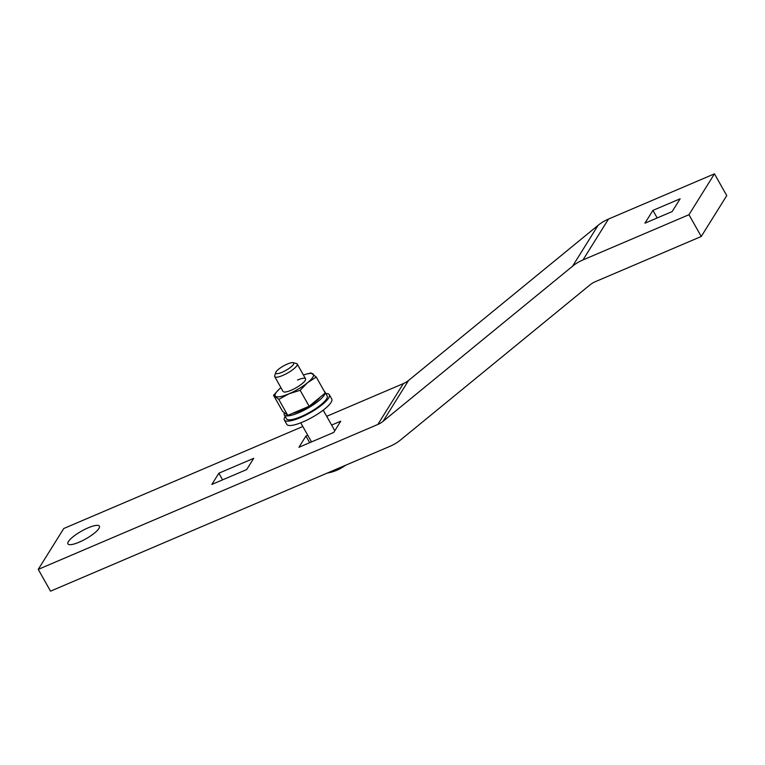 <?xml version="1.0" encoding="UTF-8"?>
<svg xmlns="http://www.w3.org/2000/svg" width="765" height="765" viewBox="0 0 765 765"><rect width="100%" height="100%" fill="white"/><g stroke="black" fill="none" stroke-linecap="round" stroke-linejoin="round"><path stroke-width="1.15" d="M320.124 397.236A18.829 4.619 150.6 0 1 309.729 405.785M308.467 406.55A18.829 4.619 150.6 0 1 299.966 410.891A18.829 4.619 150.6 0 1 292.699 413.282M297.499 380.033A12.9 3.165 150.6 0 1 305.579 379.708A12.9 3.165 150.6 0 1 291.13 390.246A12.9 3.165 150.6 0 1 283.834 391.957M287.783 415.376L278.785 399.407L273.526 395.285L282.524 411.245L287.783 415.376L309.146 406.253L325.249 393.009L316.261 377.049L307.626 382.643A21.927 5.374 -29.4 0 0 313.048 373.961A21.927 5.374 -29.4 0 0 305.99 374.209A21.927 5.374 -29.4 0 0 303.418 375.022M305.99 374.209L311.001 372.918L316.261 377.049M273.526 395.285L278.843 389.528M300.157 390.293L288.893 393.822A21.927 5.374 -29.4 0 0 307.626 382.643L300.157 390.293L309.146 406.253M280.946 387.683A21.927 5.374 -29.4 0 0 278.919 389.462A21.927 5.374 -29.4 0 0 275.582 396.318A21.927 5.374 -29.4 0 0 288.893 393.822L278.785 399.407M284.437 412.746A23.342 5.728 -29.4 0 0 284.293 414.898A23.342 5.728 -29.4 0 0 298.857 412.679A23.342 5.728 -29.4 0 0 325.125 393.114M325.154 392.828A23.342 5.728 -29.4 0 0 324.962 391.976L327.171 395.897A23.342 5.728 150.6 0 1 301.066 416.6A23.342 5.728 150.6 0 1 286.502 418.818L284.293 414.898M324.962 391.976A23.342 5.728 -29.4 0 0 324.331 391.374M285.182 416.466A25.79 6.33 -29.4 0 0 284.36 420.014A25.79 6.33 -29.4 0 0 300.454 417.575A25.79 6.33 -29.4 0 0 329.304 394.692A25.79 6.33 -29.4 0 0 325.852 393.554M329.304 394.692L331.761 399.053A25.79 6.33 150.6 0 1 302.911 421.936A25.79 6.33 150.6 0 1 286.818 424.374L284.36 420.014M275.735 372.488L274.702 375.749A12.9 3.165 -29.4 0 0 274.731 376.657A12.9 3.165 -29.4 0 0 282.782 375.433A12.9 3.165 -29.4 0 0 297.203 363.997A12.9 3.165 -29.4 0 0 296.447 363.509L293.119 362.686A10.318 2.534 150.6 0 1 291.494 366.559A10.318 2.534 150.6 0 1 282.189 372.239A10.318 2.534 150.6 0 1 275.735 372.488A10.318 2.534 150.6 0 1 287.296 364.064A10.318 2.534 150.6 0 1 293.119 362.686M79.197 542.165A18.054 4.427 150.6 0 1 67.932 543.877A18.054 4.427 150.6 0 1 88.118 527.86A18.054 4.427 150.6 0 1 99.383 526.148A18.054 4.427 150.6 0 1 79.197 542.165M714.472 173.837L688.969 214.707L701.237 236.49L726.75 195.62L714.472 173.837L608.5 219.058A51.58 45.613 -148 0 0 598.067 225.35L408.567 380.454A25.79 22.807 32 0 1 403.356 383.6L326.684 416.323M701.237 236.49L595.266 281.711A25.79 22.807 -148 0 0 590.044 284.857L400.544 439.961A51.58 45.613 32 0 1 390.112 446.253L50.528 591.163L38.25 569.38L377.843 424.47A25.79 22.807 32 0 0 383.055 421.324L572.555 266.22A51.58 45.613 -148 0 1 582.987 259.928L688.969 214.707M302.816 426.507L63.763 528.51L38.25 569.38M211.848 484.436L218.867 473.2L253.693 458.34L246.674 469.576L211.848 484.436M331.628 425.082L340.76 421.18L333.75 432.416L298.924 447.286L305.933 436.04L307.76 435.266M652.918 210.404L680.133 198.795L672.158 211.57L644.943 223.179L652.918 210.404L657.173 217.958M305.933 436.04L309.682 442.686M218.867 473.2L222.605 479.846M403.356 383.6L377.843 424.47M408.567 380.454L383.055 421.324M598.067 225.35L572.555 266.22M608.5 219.058L582.987 259.928M327.219 473.095A43.328 43.328 0 0 0 345.522 465.283M311.508 441.912L300.741 422.816M283.079 391.47L274.731 376.657M334.802 430.724L323.213 410.155M305.551 378.809L297.203 363.997"/></g></svg>
